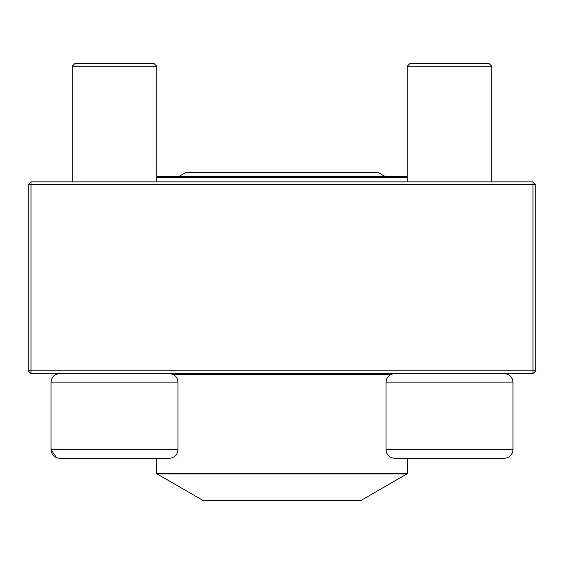 <?xml version="1.0" encoding="UTF-8"?>
<svg xmlns="http://www.w3.org/2000/svg" width="564" height="564" viewBox="0 0 564 564"><rect width="100%" height="100%" fill="white"/><g stroke="black" fill="none" stroke-linecap="round" stroke-linejoin="round"><path stroke-width="0.85" d="M31.02 373.65L532.98 373.65L535.8 370.83L535.8 184.71L31.02 184.71L31.02 370.83L532.98 370.83L532.98 181.89L31.02 181.89L28.2 184.71L28.2 370.83L31.02 370.83L31.02 373.65L28.2 370.83M535.8 184.71L532.98 181.89M28.2 184.71L31.02 184.71L31.02 181.89M535.8 370.83L532.98 370.83L532.98 373.65M156.799 181.89L156.799 66.27L72.199 66.27L75.019 63.45L153.979 63.45L156.799 66.27L156.799 176.25L407.201 176.25L407.201 66.27L407.201 181.89M177.949 449.79L177.949 382.11L51.049 382.11C51.55 376.971 54.37 374.151 59.509 373.65C54.37 374.151 51.55 376.971 51.049 382.11L51.049 449.79L177.949 449.79C177.448 454.929 174.628 457.749 169.489 458.25L59.389 458.25M413.68 458.25L407.349 458.25L407.349 473.196L406.926 473.929L157.074 473.929L156.651 473.196L407.349 473.196M504.491 458.25L394.511 458.25C389.371 457.749 386.551 454.929 386.051 449.79L512.951 449.79C512.45 454.929 509.63 457.749 504.491 458.25C509.63 457.749 512.45 454.929 512.951 449.79L512.951 382.11C512.45 376.971 509.63 374.151 504.491 373.65C509.63 374.151 512.45 376.971 512.951 382.11L386.051 382.11L386.051 449.79M491.801 66.27L407.201 66.27L410.021 63.45L488.981 63.45L491.801 66.27L491.801 181.89M407.201 177.66L156.799 177.66M157.074 473.929L203.181 500.55L360.819 500.55L406.926 473.929M173.458 374.637L390.542 374.637M72.199 66.27L72.199 181.89L72.199 66.27L75.019 63.45M51.049 382.11L51.049 449.79L56.689 457.764M386.051 382.11C386.551 376.971 389.371 374.151 394.511 373.65M410.021 63.45L407.201 66.27M177.949 382.11C177.448 376.971 174.628 374.151 169.489 373.65M51.049 449.79C51.55 454.929 54.37 457.749 59.509 458.25M156.651 473.196L156.651 458.25M384.669 176.25L378.162 172.492L185.838 172.492L179.331 176.25"/></g></svg>
